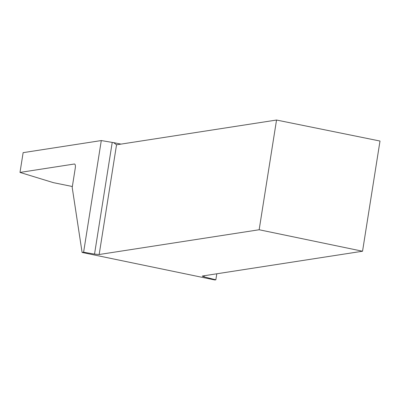 <?xml version="1.0" encoding="UTF-8"?>
<svg xmlns="http://www.w3.org/2000/svg" width="400" height="400" viewBox="0 0 400 400"><rect width="100%" height="100%" fill="white"/><g stroke="black" fill="none" stroke-linecap="round" stroke-linejoin="round"><path stroke-width="0.6" d="M20 172.425L23.13 152.655L101.29 140.56L83.605 252.215L82.095 252.45L72.205 187.45L75.255 168.19A4.51 1.54 101.5 0 0 74.545 164.02A4.51 1.54 101.5 0 0 74.345 164.015L20 172.425L53.41 182.66L72.355 186.505M101.29 140.56L112.225 142.41A4.51 0.53 -171 0 0 113.625 142.62L120.975 144.11M83.605 252.215L94.53 254.11L99.165 254.51L259.155 229.75L362.545 251.23L202.555 275.99L202.255 276.13L204.075 276.87L215.845 279.81L216.8 273.785M82.095 252.45L214.86 279.965L215.845 279.81M113.625 142.62L116.54 144.8L276.535 120.035L259.155 229.75M362.545 251.23L380 141.035L276.535 120.035M74.725 164.095L74.345 164.015M94.53 254.11L112.225 142.41M116.54 144.8L99.165 254.51M204.255 275.725L204.075 276.87"/></g></svg>
